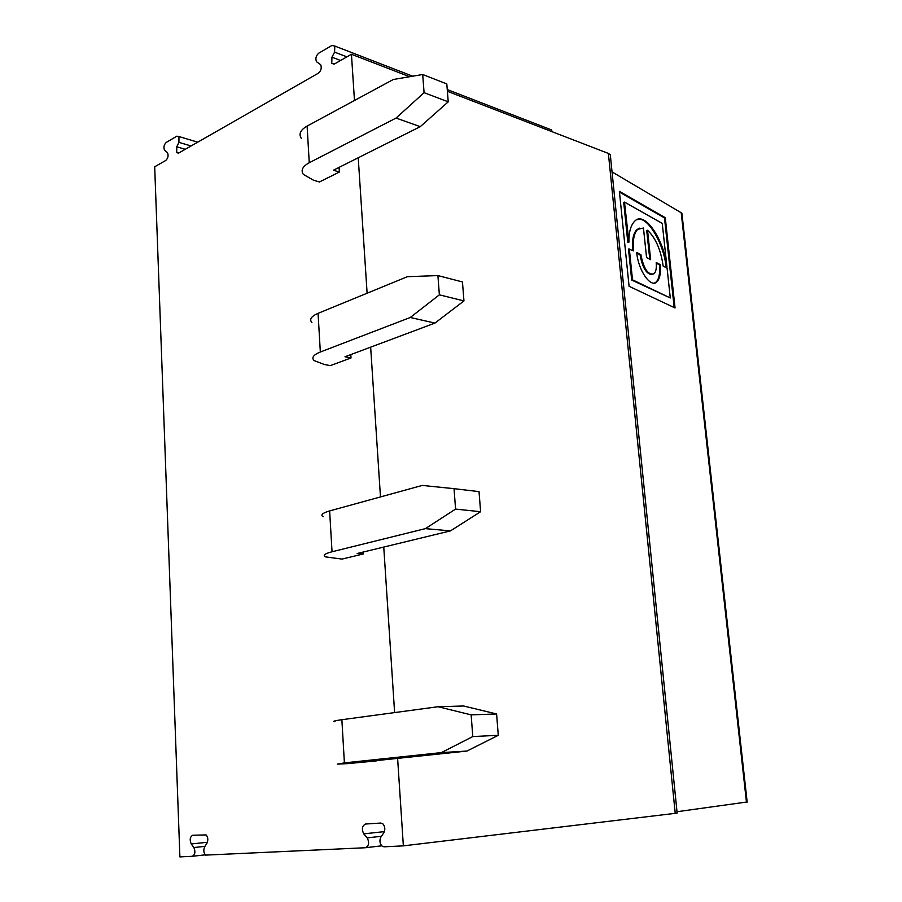 <?xml version="1.0" encoding="UTF-8"?>
<svg xmlns="http://www.w3.org/2000/svg" width="902" height="902" viewBox="0 0 902 902"><rect width="100%" height="100%" fill="white"/><g stroke="black" fill="none" stroke-linecap="round" stroke-linejoin="round"><path stroke-width="1.35" d="M666.973 267.184L662.248 223.403L624.511 202.104L628.908 242.131C628.807 232.254 630.701 225.308 634.625 221.272C644.389 210.132 664.109 239.492 666.973 267.184L666.172 267.409C663.895 243.202 646.948 215.183 637.195 219.682M409.621 76.726L351.442 54.267L334.619 63.895L331.756 63.309L331.947 57.198L334.586 52.124L334.8 46.047L331.925 45.472L318.699 53.207C315.993 55.653 315.249 58.483 316.467 61.686L320.65 64.673C321.879 67.909 321.123 70.739 318.406 73.163L178.788 153.002L176.736 152.641L176.758 146.8L178.923 142.358L178.968 136.54L176.893 136.179L166.261 142.415C163.916 144.737 163.352 147.364 164.57 150.273L167.445 152.585C168.674 155.527 168.11 158.154 165.754 160.466L154.693 166.791L179.893 856.9L192.284 856.291C195.091 854.758 195.621 851.838 193.874 847.542L204.968 846.369M628.559 249.02L633.554 250.88C632.629 240.282 634.016 233.099 637.725 229.356L643.453 228.026L646.565 257.577L650.646 259.675L647.535 230.258L646.734 230.495L649.767 259.224M677.131 812.95L675.226 813.345L608.388 153.43L610.304 154.749L610.462 156.305M624.511 202.104L623.699 202.352L627.792 242.164L628.694 242.198M301.291 138.31C298.506 133.992 300.445 129.911 307.108 126.077L393.317 79.489L422.7 74.505L424.075 92.68L448.226 101.836L420.264 126.663L333.424 170.207L339.355 172.045L339.062 167.389M660.185 264.579C660.974 273.035 659.869 278.786 656.893 281.852C650.782 288.426 638.255 270.521 636.711 252.504L640.894 254.657C643.769 269.022 648.155 275.392 654.04 273.768C655.991 271.784 656.701 268.041 656.194 262.527L660.185 264.579L659.385 264.805C660.174 273.261 659.069 279.011 656.081 282.067L654.548 283.025M350.81 354.599L351.013 357.947L344.981 356.775L434.944 323.085L410.297 317.481L439.364 294.83L463.955 300.918L434.944 323.085M665.27 217.664L619.381 191.348L629.089 286.295L675.057 307.965L665.27 217.664L664.481 217.901L619.46 192.115M746.45 802.07L677.007 811.721M612.041 171.91L681.202 212.748L682.047 214.473M351.442 54.267L354.475 100.483M358.229 157.771L367.114 293.218M370.654 347.169L380.475 496.934M383.756 547.063L394.614 712.591M397.613 758.379L403.352 845.862L675.226 813.345M608.388 153.43L447.392 91.294M674.189 307.559L664.481 217.901M656.261 263.204L659.385 264.805M307.108 126.077L309.251 162.743C302.553 166.419 300.591 170.309 303.365 174.402L313.479 180.208L319.409 181.978L339.355 172.045M629.337 248.997L632.505 279.812L631.682 280.037L670.287 297.976L667.074 268.131L663.15 266.113C660.873 249.899 655.664 237.948 647.535 230.258M632.505 279.812L670.287 297.976M422.7 74.505L446.806 83.92L448.226 101.836M311.912 322.544C309.127 319.421 311.179 316.354 318.068 313.344L320.334 352.017C313.4 354.836 311.314 357.688 314.099 360.563L324.359 364.498L330.391 365.626L351.013 357.947M309.251 162.743L396.068 118.061L424.075 92.68M420.264 126.663L396.068 118.061M463.955 300.918L462.455 281.954L437.91 275.584L407.388 276.688L318.068 313.344M552.182 131.737L551.528 129.922L549.295 129.054M628.514 249.234L631.682 280.037M632.674 250.429C631.874 240.169 633.294 233.223 636.913 229.593L639.665 228.138M178.923 142.358L191.077 145.977M334.586 52.124L346.932 56.86M403.352 845.862L383.981 846.82L381.884 845.986C379.697 843.347 379.359 840.393 380.87 837.124L383.88 832.693C385.391 829.457 385.075 826.525 382.933 823.898L380.779 823.041L365.603 824.022C362.085 825.804 361.465 829.085 363.754 833.865L367.215 837.879C369.527 842.705 368.907 845.997 365.366 847.745L205.6 855.107C203.638 852.864 203.311 850.146 204.607 846.944L207.032 843.032C208.328 839.863 208.012 837.157 206.084 834.925L192.791 835.229C190.006 836.785 189.476 839.694 191.213 843.956L193.874 847.542M376.303 760.893L347.913 763.611L337.348 764.118L344.395 762.889L441.36 752.606L472.783 736.573L498.276 735.299L466.932 751.062L376.292 760.623M363.314 553.952L341.971 559.093L325.408 556.861C322.634 555.328 324.844 553.636 332.037 551.765L425.372 528.64L455.578 509.089L480.608 511.716L450.481 530.883L357.158 553.512L363.314 553.952L363.202 552.047M455.578 509.089L454.033 488.67L479.03 491.624L480.608 511.716M334.913 721.747C332.139 721.42 334.462 720.743 341.869 719.706L438.079 706.728L463.572 705.984L496.596 713.967L498.276 735.299M363.754 833.865L384.399 831.621M496.596 713.967L471.148 714.869L472.783 736.573M471.148 714.869L438.079 706.728M191.213 843.956L207.381 842.276M450.481 530.883L425.372 528.64M454.033 488.67L422.283 485.423L329.636 510.927L332.037 551.765M466.932 751.062L441.36 752.606M323.096 516.756C320.323 514.941 322.499 513.001 329.636 510.927M367.215 837.879L381.433 836.289M320.334 352.017L410.297 317.481M437.91 275.584L439.364 294.83M636.789 253.203L640.082 254.894C642.528 268.007 646.621 274.569 652.383 274.558M176.758 146.8L185.26 149.304M331.947 57.198L340.595 60.479M640.894 254.657L640.082 254.894M681.202 212.748L746.473 802.261M628.615 241.928L627.792 242.164M205.306 854.837L192.284 856.291M341.869 719.706L344.395 762.889M365.682 847.7L381.704 845.817M610.304 154.749L677.143 813.074M656.893 281.852L656.081 282.067M747.172 802.149L681.923 213.391M628.818 242.311L628.051 242.537M197.718 142.178L178.968 136.54M551.528 129.922L447.257 89.569M412.71 76.196L334.8 46.047M637.725 229.356L636.913 229.593M178.483 153.148L176.736 152.641M334.011 64.155L331.756 63.309"/></g></svg>
